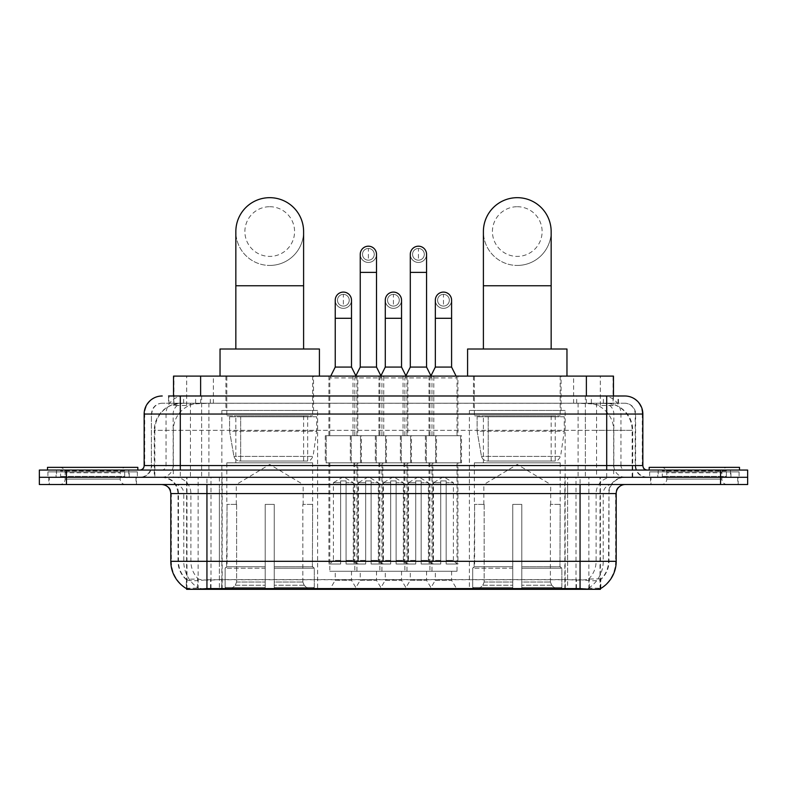 <?xml version="1.0" encoding="UTF-8"?>
<svg xmlns="http://www.w3.org/2000/svg" width="787" height="787" viewBox="0 0 787 787"><rect width="100%" height="100%" fill="white"/><g stroke="black" fill="none" stroke-linecap="round" stroke-linejoin="round"><path stroke-width="0.59" stroke-dasharray="3.94 2.95" d="M565.155 410.44L469.386 410.44L565.155 410.44L565.155 589.325L469.386 589.325L565.155 589.325M469.386 410.44L469.386 589.325M317.614 410.44L221.845 410.44L317.614 410.44L317.614 589.325L221.845 589.325L317.614 589.325M221.845 410.44L221.845 589.325M335.232 571.254L351.494 571.254L335.232 571.254L335.232 580.285L351.494 580.285L356.914 589.325L329.812 589.325L356.914 589.325M351.494 571.254L351.494 580.285L335.232 580.285L329.812 589.325M385.276 571.254L401.537 571.254L385.276 571.254L385.276 580.285L401.537 580.285L406.958 589.325L379.855 589.325L406.958 589.325M401.537 571.254L401.537 580.285L385.276 580.285L379.855 589.325M435.329 571.254L451.59 571.254L435.329 571.254L435.329 580.285L451.59 580.285L457.011 589.325L429.909 589.325L457.011 589.325M451.59 571.254L451.59 580.285L435.329 580.285L429.909 589.325M360.249 571.254L376.511 571.254L360.249 571.254L360.249 580.285L376.511 580.285L381.931 589.325L354.829 589.325L381.931 589.325M376.511 571.254L376.511 580.285L360.249 580.285L354.829 589.325M410.302 571.254L426.564 571.254L410.302 571.254L410.302 580.285L426.564 580.285L431.984 589.325L404.882 589.325L431.984 589.325M426.564 571.254L426.564 580.285L410.302 580.285L404.882 589.325M457.916 376.107L429.004 376.107L457.916 376.107L457.916 435.732L429.004 435.732L457.916 435.732M429.004 376.107L429.004 435.732M407.863 376.107L378.95 376.107L407.863 376.107L407.863 435.732L378.95 435.732L407.863 435.732M378.95 376.107L378.95 435.732M357.81 376.107L328.907 376.107L357.81 376.107L357.81 435.732L328.907 435.732L357.81 435.732M328.907 376.107L328.907 435.732M433.814 376.107L403.062 376.107L433.814 376.107L433.814 435.732L403.062 435.732L433.814 435.732M403.062 376.107L403.062 435.732M383.761 376.107L353.009 376.107L383.761 376.107L383.761 435.732L353.009 435.732L383.761 435.732M353.009 376.107L353.009 435.732M361.43 435.732L325.287 435.732L361.43 435.732L361.43 462.835L325.287 462.835L361.43 462.835M325.287 435.732L325.287 462.835M411.483 435.732L375.34 435.732L411.483 435.732L411.483 462.835L375.34 462.835L411.483 462.835M375.34 435.732L375.34 462.835M461.526 435.732L425.393 435.732L461.526 435.732L461.526 462.835L425.393 462.835L461.526 462.835M425.393 435.732L425.393 462.835M386.456 435.732L350.313 435.732L386.456 435.732L386.456 462.835L350.313 462.835L386.456 462.835M350.313 435.732L350.313 462.835M436.5 435.732L400.367 435.732L436.5 435.732L436.5 462.835L400.367 462.835L436.5 462.835M400.367 435.732L400.367 462.835M457.011 462.835L429.909 462.835L457.011 462.835L457.011 571.254L429.909 571.254L457.011 571.254M429.909 462.835L429.909 571.254M406.958 462.835L379.855 462.835L406.958 462.835L406.958 571.254L379.855 571.254L406.958 571.254M379.855 462.835L379.855 571.254M356.914 462.835L329.812 462.835L356.914 462.835L356.914 571.254L329.812 571.254L356.914 571.254M329.812 462.835L329.812 571.254M431.984 462.835L404.882 462.835L431.984 462.835L431.984 571.254L404.882 571.254L431.984 571.254M404.882 462.835L404.882 571.254M381.931 462.835L354.829 462.835L381.931 462.835L381.931 571.254L354.829 571.254L381.931 571.254M354.829 462.835L354.829 571.254M604.898 403.21L596.103 403.21L609.6 403.534C612.994 404.557 614.155 405.197 613.063 405.472L600.314 405.472L593.054 403.918L578.101 403.249L208.899 403.249L193.946 403.918L186.686 405.472L173.937 405.472L173.524 395.989M613.476 376.107L173.524 376.107M608.056 403.318A27.102 27.102 0 0 1 632.718 430.312L632.718 477.296L154.282 477.296L632.718 477.296M173.524 405.295L178.944 403.318L190.897 403.21L182.102 403.21M178.944 403.318A27.102 27.102 0 0 0 154.282 430.312L154.832 430.312L154.832 477.296M600.392 589.325L186.608 589.325M186.608 588.686L186.608 477.296L600.392 477.296L186.608 477.296M313.541 376.107L225.908 376.107L313.541 376.107L313.541 410.44L225.908 410.44L313.541 410.44M225.908 376.107L225.908 410.44M561.092 376.107L473.459 376.107L561.092 376.107L561.092 410.44L473.459 410.44L561.092 410.44M473.459 376.107L473.459 410.44M613.476 395.989L613.063 405.472L613.063 376.107M190.897 403.21L596.103 403.21M136.466 477.296L48.833 477.296L136.466 477.296L136.466 484.526L48.833 484.526L136.466 484.526M48.833 477.296L48.833 484.526M738.167 477.296L650.534 477.296L738.167 477.296L738.167 484.526L650.534 484.526L738.167 484.526M650.534 477.296L650.534 484.526M137.371 471.875L47.928 471.875L137.371 471.875L137.371 477.296L47.928 477.296L137.371 477.296M47.928 471.875L47.928 477.296M739.072 471.875L649.629 471.875L739.072 471.875L739.072 477.296L649.629 477.296L739.072 477.296M649.629 471.875L649.629 477.296M206.942 579.734L580.058 579.734C591.371 581.062 598.209 581.062 600.57 579.734A24.397 24.397 0 0 0 608.971 561.318L219.366 561.318L219.366 588.499C208.998 589.04 202.023 588.922 198.432 588.145L186.155 588.243L186.43 579.734C188.772 581.062 195.609 581.062 206.942 579.734L206.942 493.557L178.029 493.557L616.201 493.557M616.201 561.318L615.65 561.318A31.618 31.136 90 0 1 600.845 588.243L588.568 588.145C585.007 588.922 578.022 589.04 567.634 588.499L567.634 561.318L171.35 561.318A31.618 31.136 -90 0 0 186.155 588.243L186.43 588.597M600.471 588.017L600.845 579.202A24.397 24.023 90 0 0 608.528 561.318L608.971 493.557A16.261 16.261 0 0 1 625.232 477.296L161.768 477.296L625.232 477.296M186.43 579.734A24.397 24.397 0 0 1 178.029 561.318L178.029 493.557C177.065 483.68 171.645 478.26 161.768 477.296M580.058 484.526L161.768 484.526L580.058 484.526M657.755 477.296L730.936 477.296L657.755 477.296L657.755 471.875L730.936 471.875L657.755 471.875M730.936 477.296L730.936 471.875M56.064 477.296L129.245 477.296L56.064 477.296L56.064 471.875L129.245 471.875L56.064 471.875M129.245 477.296L129.245 471.875M720.548 484.526L39.35 484.526L39.35 477.296L747.65 477.296L747.65 484.526L720.548 484.526L720.548 477.296L747.65 477.296M567.634 588.499L219.366 588.499M600.471 578.858L588.568 579.055C585.007 580.226 578.032 580.403 567.634 579.596L219.366 579.596C208.988 580.403 202.013 580.226 198.432 579.055L186.155 579.212M180.292 395.989L606.708 395.989M168.546 403.21L618.454 403.21L168.546 403.21L168.546 395.989L183.843 395.989A18.071 17.796 -90 0 0 166.047 414.051L166.047 465.55L144.149 465.55M624.78 403.21L162.22 403.21L624.78 403.21A10.841 10.841 0 0 1 635.621 414.051L635.621 465.55L166.047 465.55A4.515 4.447 90 0 1 161.601 470.065L647.367 470.065L161.601 470.065M144.149 414.051L635.621 414.051L151.379 414.051L151.379 465.55A11.746 11.746 0 0 1 139.633 477.296L647.367 477.296L139.633 477.296M730.484 470.065L658.207 470.065L730.484 470.065L730.484 477.296L658.207 477.296L730.484 477.296M658.207 470.065L658.207 477.296M128.793 470.065L56.516 470.065L128.793 470.065L128.793 477.296L56.516 477.296L128.793 477.296M56.516 470.065L56.516 477.296M66.452 484.526L66.452 477.296L39.35 477.296L39.35 470.065L747.65 470.065M66.452 470.065L66.452 477.296L720.548 477.296L720.548 470.065M618.454 403.21L618.454 395.989L168.959 395.989L168.959 403.21M585.371 395.989L585.371 414.051L642.3 414.051A18.071 17.796 90 0 0 624.504 395.989L183.843 395.989M125.615 477.296L59.694 477.296L125.615 477.296A0.905 0.905 0 0 1 124.71 476.391L60.599 476.391L124.71 476.391L124.71 470.97A0.905 0.905 0 0 1 125.615 470.065L59.694 470.065L125.615 470.065M59.694 477.296A0.905 0.905 0 0 0 60.599 476.391L60.599 470.97A0.905 0.905 0 0 0 59.694 470.065M137.823 470.065L47.486 470.065L137.823 470.065M59.694 484.526L125.615 484.526L59.694 484.526A5.42 5.42 0 0 0 65.114 479.106L65.114 472.78L120.195 472.78L65.114 472.78A5.42 5.42 0 0 0 59.694 467.36L125.615 467.36L59.694 467.36M125.615 484.526A5.42 5.42 0 0 1 120.195 479.106L120.195 472.78A5.42 5.42 0 0 1 125.615 467.36M49.286 477.296L136.023 477.296L49.286 477.296L49.286 484.526L136.023 484.526L49.286 484.526M136.023 477.296L136.023 484.526M47.486 467.36L137.823 467.36M727.306 477.296L661.385 477.296L727.306 477.296A0.905 0.905 0 0 1 726.401 476.391L662.29 476.391L726.401 476.391L726.401 470.97A0.905 0.905 0 0 1 727.306 470.065L661.385 470.065L727.306 470.065M661.385 477.296A0.905 0.905 0 0 0 662.29 476.391L662.29 470.97A0.905 0.905 0 0 0 661.385 470.065M739.514 470.065L649.177 470.065L739.514 470.065M661.385 484.526L727.306 484.526L661.385 484.526A5.42 5.42 0 0 0 666.805 479.106L666.805 472.78L721.886 472.78L666.805 472.78A5.42 5.42 0 0 0 661.385 467.36L727.306 467.36L661.385 467.36M727.306 484.526A5.42 5.42 0 0 1 721.886 479.106L721.886 472.78A5.42 5.42 0 0 1 727.306 467.36M650.977 477.296L737.714 477.296L650.977 477.296L650.977 484.526L737.714 484.526L650.977 484.526M737.714 477.296L737.714 484.526M649.177 467.36L739.514 467.36M269.725 265.435A33.88 33.88 0 0 0 303.605 231.555A33.88 33.88 0 0 1 269.725 265.435A33.88 33.88 0 0 0 303.605 231.555A33.88 33.88 0 0 0 269.725 197.675A33.88 33.88 0 0 0 235.844 231.555A33.88 33.88 0 0 0 269.725 265.435A33.88 33.88 0 0 1 235.844 231.555M269.725 206.715A24.85 24.85 0 0 1 294.574 231.555A24.85 24.85 0 0 1 269.725 256.405A24.85 24.85 0 0 1 244.885 231.555A24.85 24.85 0 0 1 269.725 206.715M235.844 349.005L303.605 349.005L235.844 349.005M236.297 504.398L236.297 484.526L303.152 484.526L269.725 464.438L236.297 484.526L303.152 484.526L303.152 504.398M302.847 582.026L302.847 504.398L302.847 582.026L304.185 585.223L308.317 589.325L274.25 589.325L312.498 589.325L274.25 589.325L274.25 587.515L314.308 587.515L274.25 587.515L274.25 568.184L314.308 568.184L274.25 568.184L274.25 566.738L312.862 566.738L274.25 566.738L274.25 589.325L312.498 589.325L314.308 587.515L314.308 568.184L312.4 566.738L312.646 504.398L312.4 566.738L314.308 568.184L314.308 587.515L312.498 589.325L308.317 589.325L304.185 585.223L302.847 582.026L274.25 582.026L274.25 589.325L274.25 504.398L274.25 582.026L302.847 582.026M265.209 504.398L274.25 504.398L265.209 504.398L265.209 566.738L227.05 566.738L265.209 566.738L265.209 504.398L265.209 582.026L265.209 504.398L274.25 504.398L274.25 566.738L274.25 504.398L265.209 504.398M236.612 504.398L236.612 582.026L235.274 585.223L231.142 589.325L265.209 589.325L265.209 582.026L265.209 589.325L226.961 589.325L265.209 589.325L265.209 587.515L265.209 589.325L226.961 589.325L225.141 587.515L265.209 587.515L225.141 587.515L225.141 568.184L265.209 568.184L265.209 587.515L265.209 568.184L225.141 568.184L226.597 566.738L265.209 566.738L265.209 568.184L265.209 566.738L226.597 566.738L227.05 504.398L227.05 566.738L225.141 568.184L225.141 587.515L226.961 589.325L231.142 589.325L235.274 585.223L236.612 582.026L236.612 504.398L226.813 504.398L236.612 504.398M226.813 462.835L312.646 462.835L226.813 462.835L226.813 504.398M312.646 462.835L312.646 504.398M235.844 415.861L303.605 415.861L235.844 415.861L235.844 462.835L303.605 462.835L235.844 462.835M303.605 415.861L303.605 462.835M226.813 376.107L312.646 376.107L226.813 376.107L226.813 415.861L312.646 415.861L226.813 415.861M312.646 376.107L312.646 415.861M319.414 376.107L220.035 376.107L319.414 376.107M220.035 349.005L319.414 349.005M312.4 504.398L302.847 504.398L312.4 504.398M316.708 416.766L229.578 416.766L316.708 416.766L316.708 431.217L229.578 431.217L229.578 416.766L229.578 431.217L233.936 456.391C235.008 459.49 237.251 461.044 240.655 461.034L307.678 461.034L240.665 461.034L240.665 416.766L240.655 461.034C237.261 461.054 235.018 459.5 233.936 456.391L229.578 431.217L316.708 431.217L313.049 456.391L233.936 456.391L313.049 456.391C310.708 460.306 308.927 461.851 307.678 461.034L307.678 416.766L240.665 416.766L307.678 416.766M517.275 265.435A33.88 33.88 0 0 0 551.156 231.555A33.88 33.88 0 0 1 517.275 265.435A33.88 33.88 0 0 0 551.156 231.555A33.88 33.88 0 0 0 517.275 197.675A33.88 33.88 0 0 0 483.395 231.555A33.88 33.88 0 0 0 517.275 265.435A33.88 33.88 0 0 1 483.395 231.555M517.275 206.715A24.85 24.85 0 0 1 542.115 231.555A24.85 24.85 0 0 1 517.275 256.405A24.85 24.85 0 0 1 492.426 231.555A24.85 24.85 0 0 1 517.275 206.715M483.395 349.005L551.156 349.005L483.395 349.005M483.848 504.398L483.848 484.526L550.703 484.526L517.275 464.438L483.848 484.526L550.703 484.526L550.703 504.398M550.388 582.026L550.388 504.398L550.388 582.026L551.726 585.223L555.858 589.325L521.791 589.325L560.039 589.325L521.791 589.325L521.791 587.515L561.859 587.515L521.791 587.515L521.791 568.184L561.859 568.184L521.791 568.184L521.791 566.738L560.403 566.738L521.791 566.738L521.791 589.325L560.039 589.325L561.859 587.515L561.859 568.184L559.951 566.738L560.187 504.398L559.951 566.738L561.859 568.184L561.859 587.515L560.039 589.325L555.858 589.325L551.726 585.223L550.388 582.026L521.791 582.026L521.791 589.325L521.791 504.398L521.791 582.026L550.388 582.026M512.75 504.398L521.791 504.398L512.75 504.398L512.75 566.738L474.6 566.738L512.75 566.738L512.75 504.398L512.75 582.026L512.75 504.398L521.791 504.398L521.791 566.738L521.791 504.398L512.75 504.398M484.153 504.398L484.153 582.026L482.815 585.223L478.683 589.325L512.75 589.325L512.75 582.026L512.75 589.325L474.502 589.325L512.75 589.325L512.75 587.515L512.75 589.325L474.502 589.325L472.692 587.515L512.75 587.515L472.692 587.515L472.692 568.184L512.75 568.184L512.75 587.515L512.75 568.184L472.692 568.184L474.138 566.738L512.75 566.738L512.75 568.184L512.75 566.738L474.138 566.738L474.6 504.398L474.6 566.738L472.692 568.184L472.692 587.515L474.502 589.325L478.683 589.325L482.815 585.223L484.153 582.026L484.153 504.398L474.354 504.398L484.153 504.398M474.354 462.835L560.187 462.835L474.354 462.835L474.354 504.398M560.187 462.835L560.187 504.398M483.395 415.861L551.156 415.861L483.395 415.861L483.395 462.835L551.156 462.835L483.395 462.835M551.156 415.861L551.156 462.835M474.354 376.107L560.187 376.107L474.354 376.107L474.354 415.861L560.187 415.861L474.354 415.861M560.187 376.107L560.187 415.861M566.965 376.107L467.586 376.107L566.965 376.107M467.586 349.005L566.965 349.005M559.951 504.398L550.388 504.398L559.951 504.398M564.249 416.766L477.119 416.766L564.249 416.766L564.249 431.217L477.119 431.217L477.119 416.766L477.119 431.217L481.477 456.391C482.549 459.49 484.792 461.044 488.206 461.034L555.219 461.034L488.206 461.034L488.206 416.766L488.206 461.034C484.802 461.054 482.559 459.5 481.477 456.391L477.119 431.217L564.249 431.217L560.59 456.391L481.477 456.391L560.59 456.391C558.258 460.306 556.468 461.851 555.228 461.034L555.219 416.766L488.206 416.766L555.219 416.766M368.385 260.192A5.873 5.873 0 0 1 362.512 254.329A5.873 5.873 0 0 1 368.385 248.456A5.873 5.873 0 0 1 374.258 254.329A5.873 5.873 0 0 1 368.385 260.192A5.873 5.873 0 0 1 362.512 254.329A5.873 5.873 0 0 1 368.385 248.456A5.873 5.873 0 0 1 374.258 254.329A5.873 5.873 0 0 1 368.385 260.192L368.385 248.456A5.873 5.873 0 0 1 374.258 254.329A5.873 5.873 0 0 1 368.385 260.192M382.836 462.835L353.934 462.835L382.836 462.835L382.836 564.023L371.09 564.023L371.09 480.906L365.67 480.906L365.67 564.023L353.934 564.023L365.67 564.023L354.829 564.023L365.67 564.023L365.67 560.413L358.449 560.413L358.449 482.716L365.67 482.716L365.67 480.906L371.09 480.906L371.09 482.716L371.09 480.906L365.67 480.906L365.67 564.023L365.67 480.906L371.09 480.906L371.09 564.023L371.09 482.716L378.321 482.716L371.09 482.716L371.09 564.023L382.836 564.023M353.934 462.835L353.934 564.023M381.931 564.023L371.09 564.023L381.931 564.023L378.321 560.413L371.09 560.413L378.321 560.413L378.321 482.716L368.385 476.745L358.449 482.716L365.67 482.716L365.67 560.413L358.449 560.413L354.829 564.023M355.734 376.107L354.829 377.917L381.931 377.917L381.931 435.732L354.829 435.732L381.931 435.732M381.036 376.107L381.931 377.917L354.829 377.917L354.829 435.732M376.511 254.329A8.136 8.136 0 0 1 367.873 262.435A8.136 8.136 0 0 1 360.249 254.329A8.136 8.136 0 0 1 368.385 246.193A8.136 8.136 0 0 1 376.511 254.329A8.136 8.136 0 0 1 368.385 262.455A8.136 8.136 0 0 1 360.249 254.329M351.218 462.835L385.551 462.835L351.218 462.835L351.218 435.732L351.218 462.835M385.551 435.732L351.218 435.732L385.551 435.732L385.551 462.835L385.551 435.732M376.511 367.076L360.249 367.076M418.438 260.192A5.873 5.873 0 0 1 412.565 254.329A5.873 5.873 0 0 1 418.438 248.456A5.873 5.873 0 0 1 424.311 254.329A5.873 5.873 0 0 1 418.438 260.192A5.873 5.873 0 0 1 412.565 254.329A5.873 5.873 0 0 1 418.438 248.456A5.873 5.873 0 0 1 424.311 254.329A5.873 5.873 0 0 1 418.438 260.192L418.438 248.456A5.873 5.873 0 0 1 424.311 254.329A5.873 5.873 0 0 1 418.438 260.192M432.889 462.835L403.977 462.835L432.889 462.835L432.889 564.023L421.143 564.023L421.143 480.906L415.723 480.906L415.723 564.023L403.977 564.023L415.723 564.023L404.882 564.023L415.723 564.023L415.723 560.413L408.492 560.413L408.492 482.716L415.723 482.716L415.723 480.906L421.143 480.906L421.143 482.716L421.143 480.906L415.723 480.906L415.723 564.023L415.723 480.906L421.143 480.906L421.143 564.023L421.143 482.716L428.374 482.716L421.143 482.716L421.143 564.023L432.889 564.023M403.977 462.835L403.977 564.023M431.984 564.023L421.143 564.023L431.984 564.023L428.374 560.413L421.143 560.413L428.374 560.413L428.374 482.716L418.438 476.745L408.492 482.716L415.723 482.716L415.723 560.413L408.492 560.413L404.882 564.023M405.787 376.107L404.882 377.917L431.984 377.917L431.984 435.732L404.882 435.732L431.984 435.732M431.079 376.107L431.984 377.917L404.882 377.917L404.882 435.732M426.564 254.329A8.136 8.136 0 0 1 417.927 262.435A8.136 8.136 0 0 1 410.302 254.329A8.136 8.136 0 0 1 418.438 246.193A8.136 8.136 0 0 1 426.564 254.329A8.136 8.136 0 0 1 418.438 262.455A8.136 8.136 0 0 1 410.302 254.329M401.272 462.835L435.605 462.835L401.272 462.835L401.272 435.732L401.272 462.835M435.605 435.732L401.272 435.732L435.605 435.732L435.605 462.835L435.605 435.732M426.564 367.076L410.302 367.076M343.358 306.094A5.873 5.873 0 0 1 337.485 300.221A5.873 5.873 0 0 1 343.358 294.348A5.873 5.873 0 0 1 349.231 300.221A5.873 5.873 0 0 1 343.358 306.094A5.873 5.873 0 0 1 337.485 300.221A5.873 5.873 0 0 1 343.358 294.348A5.873 5.873 0 0 1 349.231 300.221A5.873 5.873 0 0 1 343.358 306.094L343.358 294.348A5.873 5.873 0 0 1 349.231 300.221A5.873 5.873 0 0 1 343.358 306.094M357.81 462.835L328.907 462.835L357.81 462.835L357.81 564.023L346.073 564.023L346.073 480.906L340.653 480.906L340.653 564.023L328.907 564.023L340.653 564.023L329.812 564.023L340.653 564.023L340.653 560.413L333.422 560.413L333.422 482.716L340.653 482.716L340.653 480.906L346.073 480.906L346.073 482.716L346.073 480.906L340.653 480.906L340.653 564.023L340.653 480.906L346.073 480.906L346.073 564.023L346.073 482.716L353.294 482.716L346.073 482.716L346.073 564.023L357.81 564.023M328.907 462.835L328.907 564.023M356.914 564.023L346.073 564.023L356.914 564.023L353.294 560.413L346.073 560.413L353.294 560.413L353.294 482.716L343.358 476.745L333.422 482.716L340.653 482.716L340.653 560.413L333.422 560.413L329.812 564.023M330.707 376.107L329.812 377.917L356.914 377.917L356.914 435.732L329.812 435.732L356.914 435.732M355.872 375.842L356.914 377.917L329.812 377.917L329.812 435.732M343.358 308.347A8.136 8.136 0 0 0 351.494 300.221A8.136 8.136 0 0 1 342.847 308.337A8.136 8.136 0 0 1 335.232 300.221A8.136 8.136 0 0 1 343.358 292.085A8.136 8.136 0 0 1 351.494 300.221A8.136 8.136 0 0 1 343.358 308.347A8.136 8.136 0 0 1 335.232 300.221M326.192 462.835L360.525 462.835L326.192 462.835L326.192 435.732L326.192 462.835M360.525 435.732L326.192 435.732L360.525 435.732L360.525 462.835L360.525 435.732M351.494 367.076L335.232 367.076M393.411 306.094A5.873 5.873 0 0 1 387.538 300.221A5.873 5.873 0 0 1 393.411 294.348A5.873 5.873 0 0 1 399.284 300.221A5.873 5.873 0 0 1 393.411 306.094A5.873 5.873 0 0 1 387.538 300.221A5.873 5.873 0 0 1 393.411 294.348A5.873 5.873 0 0 1 399.284 300.221A5.873 5.873 0 0 1 393.411 306.094L393.411 294.348A5.873 5.873 0 0 1 399.284 300.221A5.873 5.873 0 0 1 393.411 306.094M407.863 462.835L378.95 462.835L407.863 462.835L407.863 564.023L396.117 564.023L396.117 480.906L390.696 480.906L390.696 564.023L378.95 564.023L390.696 564.023L379.855 564.023L390.696 564.023L390.696 560.413L383.476 560.413L383.476 482.716L390.696 482.716L390.696 480.906L396.117 480.906L396.117 482.716L396.117 480.906L390.696 480.906L390.696 564.023L390.696 480.906L396.117 480.906L396.117 564.023L396.117 482.716L403.347 482.716L396.117 482.716L396.117 564.023L407.863 564.023M378.95 462.835L378.95 564.023M406.958 564.023L396.117 564.023L406.958 564.023L403.347 560.413L396.117 560.413L403.347 560.413L403.347 482.716L393.411 476.745L383.476 482.716L390.696 482.716L390.696 560.413L383.476 560.413L379.855 564.023M380.898 375.842L379.855 377.917L406.958 377.917L406.958 435.732L379.855 435.732L406.958 435.732M405.925 375.842L406.958 377.917L379.855 377.917L379.855 435.732M393.411 308.347A8.136 8.136 0 0 0 401.537 300.221A8.136 8.136 0 0 1 392.9 308.337A8.136 8.136 0 0 1 385.276 300.221A8.136 8.136 0 0 1 393.411 292.085A8.136 8.136 0 0 1 401.537 300.221A8.136 8.136 0 0 1 393.411 308.347A8.136 8.136 0 0 1 385.276 300.221M376.245 462.835L410.578 462.835L376.245 462.835L376.245 435.732L376.245 462.835M410.578 435.732L376.245 435.732L410.578 435.732L410.578 462.835L410.578 435.732M401.537 367.076L385.276 367.076M443.465 306.094A5.873 5.873 0 0 1 437.592 300.221A5.873 5.873 0 0 1 443.465 294.348A5.873 5.873 0 0 1 449.338 300.221A5.873 5.873 0 0 1 443.465 306.094A5.873 5.873 0 0 1 437.592 300.221A5.873 5.873 0 0 1 443.465 294.348A5.873 5.873 0 0 1 449.338 300.221A5.873 5.873 0 0 1 443.465 306.094L443.465 294.348A5.873 5.873 0 0 1 449.338 300.221A5.873 5.873 0 0 1 443.465 306.094M457.916 462.835L429.004 462.835L457.916 462.835L457.916 564.023L446.17 564.023L446.17 480.906L440.75 480.906L440.75 564.023L429.004 564.023L440.75 564.023L429.909 564.023L440.75 564.023L440.75 560.413L433.519 560.413L433.519 482.716L440.75 482.716L440.75 480.906L446.17 480.906L446.17 482.716L446.17 480.906L440.75 480.906L440.75 564.023L440.75 480.906L446.17 480.906L446.17 564.023L446.17 482.716L453.401 482.716L446.17 482.716L446.17 564.023L457.916 564.023M429.004 462.835L429.004 564.023M457.011 564.023L446.17 564.023L457.011 564.023L453.401 560.413L446.17 560.413L453.401 560.413L453.401 482.716L443.465 476.745L433.519 482.716L440.75 482.716L440.75 560.413L433.519 560.413L429.909 564.023M430.951 375.842L429.909 377.917L457.011 377.917L457.011 435.732L429.909 435.732L457.011 435.732M456.106 376.107L457.011 377.917L429.909 377.917L429.909 435.732M443.465 308.347A8.136 8.136 0 0 0 451.59 300.221A8.136 8.136 0 0 1 442.953 308.337A8.136 8.136 0 0 1 435.329 300.221A8.136 8.136 0 0 1 443.465 292.085A8.136 8.136 0 0 1 451.59 300.221A8.136 8.136 0 0 1 443.465 308.347A8.136 8.136 0 0 1 435.329 300.221M426.298 462.835L460.621 462.835L426.298 462.835L426.298 435.732L426.298 462.835M460.621 435.732L426.298 435.732L460.621 435.732L460.621 462.835L460.621 435.732M451.59 367.076L435.329 367.076M240.655 461.034L307.678 461.034L240.655 461.034M173.937 405.472L173.937 376.107M177.4 403.534A27.102 26.689 -90 0 0 154.832 430.312L632.718 430.312L596.576 430.312L596.576 477.296M632.168 477.296L632.168 430.312A27.102 26.689 90 0 0 609.6 403.534M190.424 403.21L190.424 430.312L154.282 430.312L154.282 477.296M186.981 589.325L186.981 477.296M578.101 403.249L578.101 477.296M593.054 403.918A27.102 26.689 90 0 1 613.683 430.312L613.683 477.296M208.899 403.249L208.899 477.296M193.946 403.918A27.102 26.689 -90 0 0 173.317 430.312L173.317 477.296M596.576 403.21L596.576 430.312L190.424 430.312L190.424 477.296M222.16 589.325L222.16 477.296M198.137 589.325L198.137 477.296M564.84 589.325L564.84 477.296M588.863 589.325L588.863 477.296M600.019 589.325L600.019 477.296M575.995 588.43L575.995 477.296M211.005 588.43L211.005 477.296M200.626 403.269L200.626 395.989M186.686 405.472L186.686 376.107M213.375 403.269L213.375 376.107M573.625 403.269L573.625 376.107M600.314 405.472L600.314 376.107M586.374 403.269L586.374 395.989M210.552 588.43L210.552 579.498M588.568 588.145A31.618 31.136 90 0 0 603.226 561.318L567.634 561.318L567.634 493.557L608.528 493.557A16.261 16.015 -90 0 1 624.544 477.296M219.366 579.596L219.366 561.318L178.029 561.318L608.971 561.318L608.971 493.557L206.942 493.557L206.942 477.296M170.799 493.557L171.35 493.557L171.35 561.318L170.799 561.318M162.456 484.526A9.031 8.893 90 0 1 171.35 493.557L183.774 493.557L183.774 561.318A31.618 31.136 -90 0 0 198.432 588.145M624.544 484.526A9.031 8.893 -90 0 0 615.65 493.557L615.65 561.318L603.226 561.318L603.226 493.557A9.031 8.893 -90 0 1 612.119 484.526M567.634 579.596L567.634 484.526M588.568 579.055A24.397 24.023 90 0 0 596.103 561.318L596.103 493.557A16.261 16.015 -90 0 1 612.119 477.296M174.881 477.296A16.261 16.015 90 0 1 190.897 493.557L190.897 561.318A24.397 24.023 -90 0 0 198.432 579.055M162.456 477.296A16.261 16.015 90 0 1 178.472 493.557L178.472 561.318A24.397 24.023 -90 0 0 186.155 579.202M580.058 579.734L580.058 477.296M174.881 484.526A9.031 8.893 90 0 1 183.774 493.557L219.366 493.557L219.366 561.318L219.366 484.526M219.366 477.296L219.366 493.557L567.634 493.557L567.634 477.296M565.292 588.43L565.292 579.498M221.708 588.43L221.708 579.498M589.315 588.017L589.315 578.858M197.685 588.017L197.685 578.858M186.529 588.017L186.529 578.858M576.448 588.43L576.448 579.498M195.648 403.21L195.648 395.989M162.22 403.21C157.498 403.436 154.144 405.689 152.166 409.988L151.379 414.051L151.379 465.55L606.708 465.55L606.708 403.21M201.629 395.989L201.629 465.55L151.812 465.55A11.746 11.569 90 0 1 140.253 477.296M606.708 477.296L606.708 465.55L635.621 465.55C636.319 472.682 640.234 476.597 647.367 477.296M642.851 465.55L642.3 465.55L642.3 414.051L642.851 414.051M162.496 395.989A18.071 17.796 -90 0 0 144.7 414.051L144.7 465.55A4.515 4.447 90 0 1 140.253 470.065M603.157 395.989A18.071 17.796 90 0 1 620.953 414.051L620.953 465.55L585.371 465.55L585.371 470.065M646.747 470.065A4.515 4.447 -90 0 1 642.3 465.55L620.953 465.55A4.515 4.447 -90 0 0 625.399 470.065M162.496 403.21A10.841 10.674 -90 0 0 151.812 414.051L585.371 414.051L585.371 465.55L201.629 465.55L201.629 470.065M201.629 403.21L201.629 477.296M183.843 403.21A10.841 10.674 -90 0 0 173.16 414.051L173.16 465.55A11.746 11.569 90 0 1 161.601 477.296M180.292 403.21L180.292 477.296M624.504 403.21A10.841 10.674 90 0 1 635.188 414.051L635.188 465.55A11.746 11.569 -90 0 0 646.747 477.296M603.157 403.21A10.841 10.674 90 0 1 613.84 414.051L613.84 465.55A11.746 11.569 -90 0 0 625.399 477.296M585.371 403.21L585.371 477.296M183.617 403.21L183.617 395.989M210.306 403.21L210.306 395.989M576.694 403.21L576.694 395.989M603.383 403.21L603.383 395.989M618.041 403.21L618.041 395.989M591.352 403.21L591.352 395.989M124.71 470.97L60.599 470.97L124.71 470.97M65.114 479.106L120.195 479.106L65.114 479.106M726.401 470.97L662.29 470.97L726.401 470.97M666.805 479.106L721.886 479.106L666.805 479.106M303.605 285.76L235.844 285.76M236.612 582.026L265.209 582.026L236.612 582.026M304.185 585.223L274.25 585.223L304.185 585.223M235.274 585.223L265.209 585.223L235.274 585.223M551.156 285.76L483.395 285.76M484.153 582.026L512.75 582.026L484.153 582.026M551.726 585.223L521.791 585.223L551.726 585.223M482.815 585.223L512.75 585.223L482.815 585.223M376.511 272.391L360.249 272.391M426.564 272.391L410.302 272.391M351.494 318.292L335.232 318.292M401.537 318.292L385.276 318.292M451.59 318.292L435.329 318.292M600.392 588.686L600.392 477.296M600.845 588.243L600.845 579.212"/><path stroke-width="1.18" d="M173.524 395.989L173.524 376.107L613.476 376.107L613.476 395.989M600.392 588.686L600.392 589.325L186.608 589.325L186.608 588.686M170.799 561.318L206.942 561.318L206.942 493.557L170.799 493.557L170.799 561.318A31.618 31.618 0 0 0 186.43 588.597C188.772 589.502 195.609 589.502 206.942 588.597L580.058 588.597C591.381 589.502 598.218 589.502 600.57 588.597A31.618 31.618 0 0 0 616.201 561.318L616.201 493.557A9.031 9.031 0 0 1 625.232 484.526M66.452 470.065L747.65 470.065L747.65 477.296L39.35 477.296L39.35 484.526L66.452 484.526L66.452 477.296L39.35 477.296L39.35 470.065L66.452 470.065L66.452 477.296L747.65 477.296L747.65 484.526L66.452 484.526M168.959 395.989L618.454 395.989M168.546 395.989L180.292 395.989L180.292 414.051L144.149 414.051L144.149 465.55A4.515 4.515 0 0 1 139.633 470.065M162.22 395.989A18.071 18.071 0 0 0 144.149 414.051M624.78 395.989A18.071 18.071 0 0 1 642.851 414.051L606.708 414.051L606.708 395.989L624.504 395.989M642.851 414.051L642.851 465.55C643.117 468.295 644.622 469.8 647.367 470.065M747.65 470.065L747.65 477.296M137.823 470.065L137.823 467.36L47.486 467.36L47.486 470.065M739.514 470.065L739.514 467.36L649.177 467.36L649.177 470.065M235.844 349.005L235.844 231.555A33.88 33.88 0 0 1 269.725 197.675A33.88 33.88 0 0 1 303.605 231.555A33.88 33.88 0 0 0 269.725 197.675M303.605 349.005L303.605 231.555M319.414 376.107L319.414 349.005L220.035 349.005L220.035 376.107M483.395 349.005L483.395 231.555A33.88 33.88 0 0 1 517.275 197.675A33.88 33.88 0 0 1 551.156 231.555A33.88 33.88 0 0 0 517.275 197.675M551.156 349.005L551.156 231.555M566.965 376.107L566.965 349.005L467.586 349.005L467.586 376.107M355.734 376.107L360.249 367.076L376.511 367.076L381.036 376.107M376.511 367.076L376.511 254.329A8.136 8.136 0 0 0 368.385 246.193A8.136 8.136 0 0 1 368.896 246.213M360.249 367.076L360.249 272.391L376.511 272.391M360.249 272.391L360.249 254.329A8.136 8.136 0 0 1 368.385 246.193M405.787 376.107L410.302 367.076L426.564 367.076L431.079 376.107M426.564 367.076L426.564 254.329A8.136 8.136 0 0 0 418.438 246.193A8.136 8.136 0 0 1 418.95 246.213M410.302 367.076L410.302 272.391L426.564 272.391M410.302 272.391L410.302 254.329A8.136 8.136 0 0 1 418.438 246.193M330.707 376.107L335.232 367.076L351.494 367.076L355.872 375.842M351.494 367.076L351.494 300.221A8.136 8.136 0 0 0 343.87 292.105A8.136 8.136 0 0 1 351.494 300.221M335.232 367.076L335.232 318.292L351.494 318.292M335.232 318.292L335.232 300.221A8.136 8.136 0 0 1 343.87 292.105M380.898 375.842L385.276 367.076L401.537 367.076L405.925 375.842M401.537 367.076L401.537 300.221A8.136 8.136 0 0 0 393.923 292.105A8.136 8.136 0 0 1 401.537 300.221M385.276 367.076L385.276 318.292L401.537 318.292M385.276 318.292L385.276 300.221A8.136 8.136 0 0 1 393.923 292.105M430.951 375.842L435.329 367.076L451.59 367.076L456.106 376.107M451.59 367.076L451.59 300.221A8.136 8.136 0 0 0 443.966 292.105A8.136 8.136 0 0 1 451.59 300.221M435.329 367.076L435.329 318.292L451.59 318.292M435.329 318.292L435.329 300.221A8.136 8.136 0 0 1 443.966 292.105M575.995 589.325L575.995 588.43M211.005 589.325L211.005 588.43M200.626 395.989L200.626 376.107M586.374 395.989L586.374 376.107M580.058 484.526L580.058 493.557L206.942 493.557L206.942 484.526M616.201 493.557L580.058 493.557L580.058 561.318L616.201 561.318M580.058 588.597L580.058 561.318L206.942 561.318L206.942 588.597M720.548 484.526L720.548 470.065M180.292 470.065L180.292 465.55L642.851 465.55M144.149 465.55L180.292 465.55L180.292 414.051L606.708 414.051L606.708 470.065M235.844 285.76L303.605 285.76M483.395 285.76L551.156 285.76M170.799 493.557C170.267 488.068 167.257 485.058 161.768 484.526"/></g></svg>
